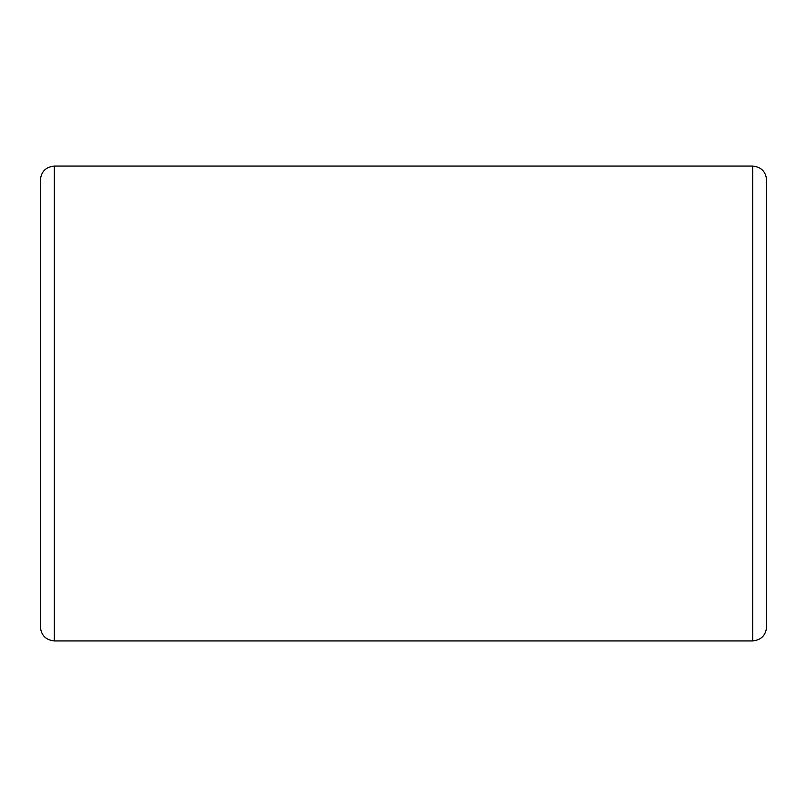 <?xml version="1.0" encoding="UTF-8"?>
<svg xmlns="http://www.w3.org/2000/svg" width="807" height="807" viewBox="0 0 807 807"><rect width="100%" height="100%" fill="white"/><g stroke="black" fill="none" stroke-linecap="round" stroke-linejoin="round"><path stroke-width="1.21" d="M752.679 640.94C761.102 640.052 765.762 635.402 766.65 626.978L766.65 180.022C765.793 171.568 761.132 166.918 752.679 166.06L752.679 640.94L54.321 640.94C45.898 640.052 41.238 635.402 40.35 626.978L40.35 180.022C41.207 171.568 45.868 166.918 54.321 166.06L54.321 640.94M54.321 166.06L752.679 166.06"/></g></svg>
